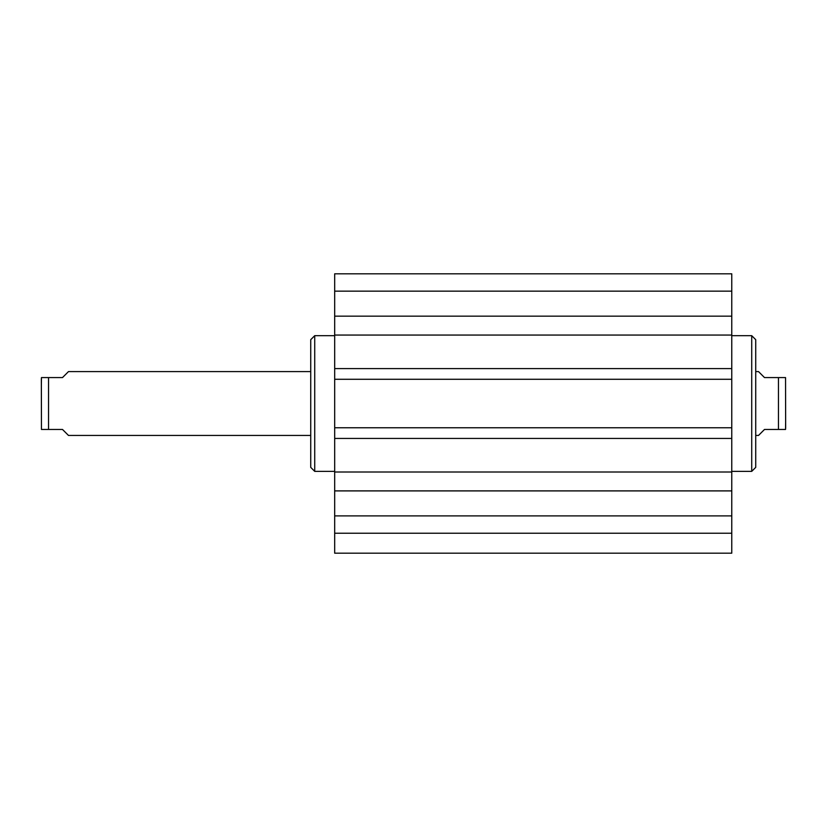 <?xml version="1.0" encoding="UTF-8"?>
<svg xmlns="http://www.w3.org/2000/svg" width="827" height="827" viewBox="0 0 827 827"><rect width="100%" height="100%" fill="white"/><g stroke="black" fill="none" stroke-linecap="round" stroke-linejoin="round"><path stroke-width="1.24" d="M334.677 533.229L334.677 553.18L731.771 553.18L731.771 490.897L334.677 490.897L334.677 533.229L731.771 533.229M334.677 490.897L334.677 316.152L731.771 316.152L731.771 273.82L334.677 273.82L334.677 316.152M731.771 316.152L731.771 490.897M731.771 379.283L334.677 379.283M731.771 368.604L334.677 368.604M731.771 335.049L334.677 335.049M731.771 472L334.677 472M731.771 438.444L334.677 438.444M731.771 427.766L334.677 427.766M334.677 291.156L731.771 291.156M334.677 515.893L731.771 515.893M755.723 339.67L755.723 467.379L751.722 471.369L751.722 335.679L755.723 339.67M731.771 471.369L751.722 471.369M755.723 435.447L758.514 435.447L764.499 429.461L785.547 429.461L778.465 429.461L778.465 377.577L764.499 377.577L758.514 371.592L755.723 371.592M778.465 377.577L785.547 377.577L778.465 377.577M785.65 420.788L785.547 429.461M785.65 428.262L785.547 377.577M310.735 371.592L68.486 371.592L62.501 377.577L41.453 377.577L48.535 377.577L48.535 429.461L62.501 429.461L68.486 435.447L310.735 435.447M48.535 429.461L41.453 429.461L48.535 429.461M41.35 386.261L41.453 377.577M41.35 378.776L41.453 429.461M310.735 467.379L310.735 339.67L314.725 335.679L314.725 471.369L310.735 467.379M334.677 471.369L314.725 471.369M731.771 335.679L751.722 335.679M334.677 335.679L314.725 335.679"/></g></svg>

